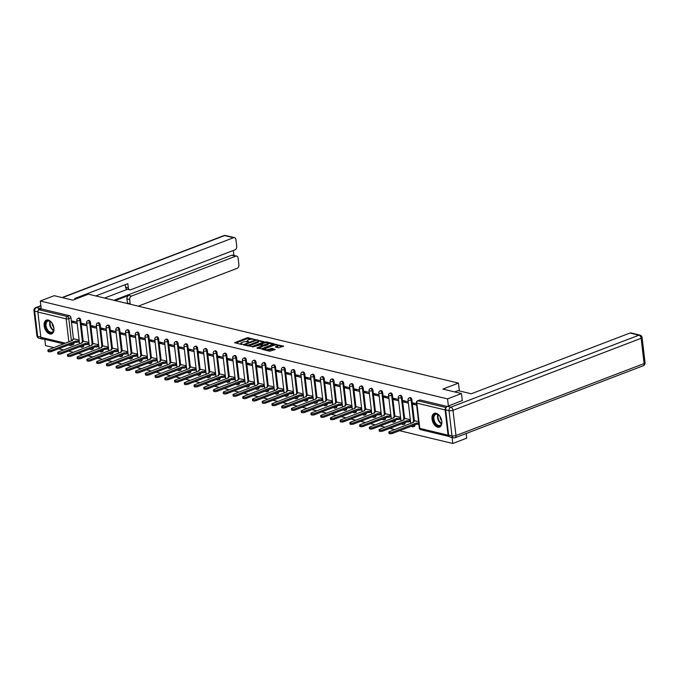 <?xml version="1.0" encoding="UTF-8"?>
<svg xmlns="http://www.w3.org/2000/svg" width="679" height="679" viewBox="0 0 679 679"><rect width="100%" height="100%" fill="white"/><g stroke="black" fill="none" stroke-linecap="round" stroke-linejoin="round"><path stroke-width="1.02" d="M255.075 339.458L247.317 337.718L234.654 342.7L241.401 344.423L242.522 344.16L241.52 343.854A2.962 0.908 -6.7 0 1 240.773 343.353A2.962 0.908 -6.7 0 1 241.749 342.539L242.785 342.148A2.962 0.908 -6.7 0 1 246.944 341.775L248.692 341.893L247.903 341.41A2.962 0.908 -6.7 0 1 247.156 340.909A2.962 0.908 -6.7 0 1 248.141 340.094L249.168 339.704A2.962 0.908 -6.7 0 1 253.326 339.33L255.075 339.458M48.217 320.047A7.359 4.473 -110.9 0 0 46.401 320.132A7.359 4.473 -110.9 0 0 44.415 327.219A7.359 4.473 -110.9 0 0 49.847 333.958A7.359 4.473 -110.9 0 0 51.663 333.873A7.359 4.473 -110.9 0 0 53.649 326.786A7.359 4.473 -110.9 0 0 48.217 320.047M436.105 413.265A7.359 4.473 -110.9 0 0 434.288 413.358A7.359 4.473 -110.9 0 0 432.311 420.445A7.359 4.473 -110.9 0 0 437.743 427.184A7.359 4.473 -110.9 0 0 439.551 427.099A7.359 4.473 -110.9 0 0 441.537 420.012A7.359 4.473 -110.9 0 0 436.105 413.265M276.412 347.3L277.057 347.045L276.956 346.154L275.292 346.927L278.619 347.826L283.695 346.129L274.927 344.355L262.264 349.337L269.733 351.23L275.216 349.515L272.194 348.361L268.816 349.269A2.478 0.755 -6.7 0 1 266.21 349.677A2.478 0.755 -6.7 0 1 264.717 349.167L263.384 349.702M276.956 346.154A2.478 0.755 -6.7 0 0 277.779 345.475A2.478 0.755 -6.7 0 0 276.277 344.957A2.478 0.755 -6.7 0 0 273.679 345.365L265.54 348.48A2.478 0.755 -6.7 0 0 264.717 349.167L264.827 350.05M40.299 301.009L54.218 295.679L72.831 300.152L88.423 294.185L458.452 383.117L442.861 389.084L461.465 393.557L447.546 398.887L40.299 301.009L41.232 308.903L39.059 309.734L67.348 316.533A1.884 1.146 69.1 0 1 68.808 318.612L71.422 340.883M264.326 341.809L255.864 339.772L243.201 344.754L251.968 346.536L264.326 341.809M266.694 341.944L274.163 343.837L261.5 348.828L256.874 348.038L262.493 345.611L260.21 344.966L252.622 347.045L265.396 342.063L266.694 341.944L266.788 342.683M466.159 433.508L466.702 438.167L452.791 443.489L399.591 430.707M44.806 339.322L45.544 345.611L53.845 347.606M58.666 348.768L63.588 349.948M68.401 351.111L73.324 352.291M78.144 353.453L83.067 354.633M87.888 355.788L92.811 356.976M97.623 358.13L102.546 359.318M107.367 360.473L112.29 361.652M117.111 362.815L122.033 363.995M126.846 365.158L131.768 366.337M136.589 367.5L141.512 368.68M146.333 369.834L151.256 371.023M156.068 372.177L160.991 373.365M165.812 374.519L170.735 375.699M175.555 376.862L180.478 378.042M185.291 379.205L190.222 380.384M195.034 381.547L199.957 382.727M204.778 383.881L209.701 385.069M214.513 386.224L219.444 387.412M224.257 388.566L229.179 389.754M234 390.909L238.923 392.089M243.736 393.251L248.667 394.431M253.479 395.594L258.402 396.774M263.223 397.928L268.146 399.116M272.966 400.271L277.889 401.459M282.702 402.613L287.624 403.801M292.445 404.956L297.368 406.135M302.189 407.298L307.112 408.478M311.924 409.641L316.847 410.82M321.668 411.975L326.591 413.163M331.411 414.317L336.334 415.506M341.147 416.66L346.069 417.848M350.89 419.002L355.813 420.182M360.634 421.345L365.557 422.525M370.369 423.688L375.292 424.867M380.113 426.022L385.035 427.21M389.856 428.364L394.779 429.552M446.027 407.756A1.884 1.383 103.5 0 0 445.118 409.929L448.081 435.18A1.884 1.383 103.5 0 0 449.04 436.478A1.884 1.383 103.5 0 0 449.201 436.504M452.087 437.522L452.791 443.489M461.465 393.557L462.306 400.678M447.546 398.887L448.386 406M41.232 308.903L69.513 315.701A1.884 1.146 69.1 0 1 70.972 317.789L73.493 339.254M73.926 342.929L71.77 343.863A1.884 1.146 69.1 0 1 71.202 345.322L73.366 344.491A1.884 1.146 -110.9 0 0 73.943 343.031M63.656 343.854L41.792 338.6A1.884 1.383 -76.5 0 1 40.842 337.302L37.871 312.051A1.884 1.383 -76.5 0 1 39.059 309.734M86.785 324.528L81.887 323.357L82.04 324.689L84.128 323.891M88.881 342.377L83.992 341.308M96.52 326.871L91.623 325.699L91.784 327.032L93.872 326.234M98.616 344.72L93.736 343.65M106.264 329.213L101.366 328.033L101.519 329.374L103.607 328.577M108.36 347.054L103.471 345.984M116.007 331.556L111.11 330.376L111.263 331.717L113.351 330.919M118.104 349.396L113.215 348.327M125.742 333.898L120.845 332.718L121.006 334.06L123.094 333.262M127.839 351.739L122.958 350.67M135.486 336.241L130.589 335.061L130.741 336.402L132.829 335.596M137.582 354.082L132.694 353.012M145.23 338.575L140.332 337.404L140.485 338.736L142.573 337.938M147.326 356.424L142.437 355.355M154.965 340.917L150.067 339.746L150.229 341.079L152.317 340.281M157.061 358.767L152.181 357.697M164.708 343.26L159.811 342.08L159.964 343.421L162.052 342.623M166.805 361.101L161.916 360.031M174.452 345.603L169.555 344.423L169.708 345.764L171.795 344.966M176.548 363.443L171.66 362.374M184.187 347.945L179.29 346.765L179.451 348.106L181.539 347.308M186.284 365.786L181.403 364.716M193.931 350.288L189.034 349.108L189.186 350.449L191.274 349.643M196.027 368.128L191.138 367.059M203.675 352.622L198.777 351.45L198.93 352.783L201.018 351.985M205.771 370.471L200.882 369.401M213.41 354.964L208.512 353.793L208.674 355.125L210.762 354.328M215.506 372.813L210.626 371.744M223.153 357.307L218.256 356.127L218.417 357.468L220.497 356.67M225.25 375.147L220.361 374.078M232.897 359.649L228 358.47L228.152 359.811L230.24 359.013M234.993 377.49L230.105 376.421M242.632 361.992L237.735 360.812L237.896 362.153L239.984 361.355M244.729 379.833L239.848 378.763M252.376 364.334L247.479 363.155L247.64 364.496L249.719 363.698M254.472 382.175L249.583 381.106M262.119 366.668L257.222 365.497L257.375 366.83L259.463 366.032M264.216 384.518L259.327 383.448M271.855 369.011L266.957 367.84L267.119 369.172L269.207 368.374M273.951 386.86L269.071 385.791M281.598 371.354L276.701 370.174L276.862 371.515L278.95 370.717M283.695 389.194L278.814 388.125M291.342 373.696L286.445 372.516L286.597 373.857L288.685 373.06M293.438 391.537L288.55 390.467M301.077 376.039L296.18 374.859L296.341 376.2L298.429 375.402M303.173 393.879L298.293 392.81M310.821 378.381L305.923 377.201L306.085 378.543L308.173 377.745M312.917 396.222L308.037 395.153M320.564 380.715L315.667 379.544L315.82 380.877L317.908 380.079M322.661 398.565L317.772 397.495M330.308 383.058L325.402 381.887L325.564 383.219L327.651 382.421M332.396 400.907L327.516 399.838M340.043 385.4L335.146 384.221L335.307 385.562L337.395 384.764M342.14 403.241L337.259 402.172M349.787 387.743L344.89 386.563L345.042 387.904L347.13 387.106M351.883 405.584L346.994 404.514M359.531 390.086L354.625 388.906L354.786 390.247L356.874 389.449M361.627 407.926L356.738 406.857M369.266 392.428L364.368 391.248L364.53 392.589L366.618 391.791M371.362 410.269L366.482 409.199M379.009 394.771L374.112 393.591L374.265 394.923L376.353 394.126M381.106 412.611L376.217 411.542M388.753 397.105L383.856 395.933L384.008 397.266L386.096 396.468M390.849 414.954L385.961 413.884M398.488 399.447L393.591 398.267L393.752 399.608L395.84 398.811M400.585 417.288L395.704 416.219M408.232 401.79L403.334 400.61L403.487 401.951L405.575 401.153M410.328 419.63L405.439 418.561M416.465 403.767L413.078 402.953L413.231 404.294L415.319 403.496M418.561 421.617L415.183 420.904M411.907 399.727L411.135 400.016A1.884 1.146 69.1 0 0 409.216 397.953L409.98 397.665A1.884 1.146 -110.9 0 1 411.907 399.727L414.428 421.192M414.861 424.867L414.105 425.266A1.884 1.146 69.1 0 1 413.528 426.726L414.3 426.437A1.884 1.146 -110.9 0 0 414.869 424.969M402.163 397.385L401.399 397.682A1.884 1.146 69.1 0 0 399.473 395.619L400.245 395.322A1.884 1.146 -110.9 0 1 402.163 397.385L404.684 418.85M405.117 422.525L404.361 422.924A1.884 1.146 69.1 0 1 403.784 424.392L404.557 424.095A1.884 1.146 -110.9 0 0 405.134 422.635M392.428 395.042L391.656 395.339A1.884 1.146 69.1 0 0 389.729 393.277L390.501 392.98A1.884 1.146 -110.9 0 1 392.428 395.042L394.949 416.507M395.382 420.182L394.618 420.59A1.884 1.146 69.1 0 1 394.049 422.049L394.813 421.752A1.884 1.146 -110.9 0 0 395.39 420.293M382.684 392.7L381.912 392.997A1.884 1.146 69.1 0 0 379.994 390.934L380.758 390.637A1.884 1.146 -110.9 0 1 382.684 392.7L385.205 414.173M385.638 417.84L384.883 418.247A1.884 1.146 69.1 0 1 384.306 419.707L385.078 419.41A1.884 1.146 -110.9 0 0 385.647 417.95M372.941 390.357L372.177 390.654A1.884 1.146 69.1 0 0 370.25 388.592L371.023 388.295A1.884 1.146 -110.9 0 1 372.941 390.357L375.462 411.83M375.894 415.506L375.139 415.904A1.884 1.146 69.1 0 1 374.562 417.364L375.334 417.067A1.884 1.146 -110.9 0 0 375.911 415.607M363.206 388.023L362.433 388.312A1.884 1.146 69.1 0 0 360.507 386.249L361.279 385.961A1.884 1.146 -110.9 0 1 363.206 388.023L365.726 409.488M366.159 413.163L365.395 413.562A1.884 1.146 69.1 0 1 364.827 415.022L365.591 414.733A1.884 1.146 -110.9 0 0 366.168 413.265M353.462 385.68L352.69 385.969A1.884 1.146 69.1 0 0 350.771 383.907L351.535 383.618A1.884 1.146 -110.9 0 1 353.462 385.68L355.983 407.145M356.416 410.82L355.66 411.219A1.884 1.146 69.1 0 1 355.083 412.679L355.855 412.391A1.884 1.146 -110.9 0 0 356.424 410.922M343.718 383.338L342.954 383.635A1.884 1.146 69.1 0 0 341.028 381.573L341.8 381.275A1.884 1.146 -110.9 0 1 343.718 383.338L346.239 404.803M346.672 408.478L345.917 408.877A1.884 1.146 69.1 0 1 345.339 410.345L346.112 410.048A1.884 1.146 -110.9 0 0 346.689 408.588M333.983 380.995L333.211 381.292A1.884 1.146 69.1 0 0 331.284 379.23L332.056 378.933A1.884 1.146 -110.9 0 1 333.983 380.995L336.504 402.46M336.928 406.135L336.173 406.534A1.884 1.146 69.1 0 1 335.604 408.003L336.368 407.706A1.884 1.146 -110.9 0 0 336.945 406.246M324.239 378.653L323.467 378.95A1.884 1.146 69.1 0 0 321.549 376.887L322.313 376.59A1.884 1.146 -110.9 0 1 324.239 378.653L326.76 400.126M327.193 403.793L326.438 404.2A1.884 1.146 69.1 0 1 325.861 405.66L326.633 405.363A1.884 1.146 -110.9 0 0 327.202 403.903M314.496 376.31L313.723 376.607A1.884 1.146 69.1 0 0 311.805 374.545L312.578 374.248A1.884 1.146 -110.9 0 1 314.496 376.31L317.017 397.784M317.449 401.459L316.694 401.858A1.884 1.146 69.1 0 1 316.117 403.318L316.889 403.02A1.884 1.146 -110.9 0 0 317.466 401.561M304.752 373.976L303.988 374.265A1.884 1.146 69.1 0 0 302.062 372.202L302.834 371.914A1.884 1.146 -110.9 0 1 304.752 373.976L307.281 395.441M307.706 399.116L306.95 399.515A1.884 1.146 69.1 0 1 306.382 400.975L307.146 400.686A1.884 1.146 -110.9 0 0 307.723 399.218M295.017 371.634L294.245 371.922A1.884 1.146 69.1 0 0 292.326 369.86L293.09 369.571A1.884 1.146 -110.9 0 1 295.017 371.634L297.538 393.099M297.971 396.774L297.215 397.173A1.884 1.146 69.1 0 1 296.638 398.632L297.41 398.344A1.884 1.146 -110.9 0 0 297.979 396.876M285.273 369.291L284.501 369.588A1.884 1.146 69.1 0 0 282.583 367.526L283.355 367.229A1.884 1.146 -110.9 0 1 285.273 369.291L287.794 390.756M288.227 394.431L287.472 394.83A1.884 1.146 69.1 0 1 286.894 396.298L287.667 396.001A1.884 1.146 -110.9 0 0 288.244 394.541M275.53 366.949L274.766 367.246A1.884 1.146 69.1 0 0 272.839 365.183L273.612 364.886A1.884 1.146 -110.9 0 1 275.53 366.949L278.059 388.413M278.483 392.089L277.728 392.487A1.884 1.146 69.1 0 1 277.159 393.956L277.923 393.659A1.884 1.146 -110.9 0 0 278.5 392.199M265.795 364.606L265.022 364.903A1.884 1.146 69.1 0 0 263.104 362.841L263.868 362.544A1.884 1.146 -110.9 0 1 265.795 364.606L268.315 386.079M268.748 389.746L267.993 390.153A1.884 1.146 69.1 0 1 267.416 391.613L268.188 391.316A1.884 1.146 -110.9 0 0 268.757 389.856M256.051 362.263L255.279 362.561A1.884 1.146 69.1 0 0 253.36 360.498L254.124 360.201A1.884 1.146 -110.9 0 1 256.051 362.263L258.572 383.737M259.005 387.412L258.249 387.811A1.884 1.146 69.1 0 1 257.672 389.271L258.444 388.974A1.884 1.146 -110.9 0 0 259.022 387.514M246.307 359.929L245.543 360.218A1.884 1.146 69.1 0 0 243.617 358.156L244.389 357.867A1.884 1.146 -110.9 0 1 246.307 359.929L248.837 381.394M249.261 385.069L248.506 385.468A1.884 1.146 69.1 0 1 247.937 386.928L248.701 386.64A1.884 1.146 -110.9 0 0 249.278 385.171M236.572 357.587L235.8 357.875A1.884 1.146 69.1 0 0 233.873 355.813L234.645 355.524A1.884 1.146 -110.9 0 1 236.572 357.587L239.093 379.052M239.526 382.727L238.77 383.126A1.884 1.146 69.1 0 1 238.193 384.586L238.957 384.297A1.884 1.146 -110.9 0 0 239.534 382.829M226.828 355.244L226.056 355.541A1.884 1.146 69.1 0 0 224.138 353.479L224.902 353.182A1.884 1.146 -110.9 0 1 226.828 355.244L229.349 376.709M229.782 380.384L229.027 380.783A1.884 1.146 69.1 0 1 228.45 382.252L229.222 381.954A1.884 1.146 -110.9 0 0 229.791 380.495M217.085 352.902L216.321 353.199A1.884 1.146 69.1 0 0 214.394 351.136L215.167 350.839A1.884 1.146 -110.9 0 1 217.085 352.902L219.614 374.367M220.038 378.042L219.283 378.441A1.884 1.146 69.1 0 1 218.706 379.909L219.478 379.612A1.884 1.146 -110.9 0 0 220.055 378.152M207.35 350.559L206.577 350.856A1.884 1.146 69.1 0 0 204.651 348.794L205.423 348.497A1.884 1.146 -110.9 0 1 207.35 350.559L209.87 372.033M210.303 375.699L209.539 376.107A1.884 1.146 69.1 0 1 208.971 377.566L209.735 377.269A1.884 1.146 -110.9 0 0 210.312 375.81M197.606 348.217L196.834 348.514A1.884 1.146 69.1 0 0 194.915 346.451L195.679 346.154A1.884 1.146 -110.9 0 1 197.606 348.217L200.127 369.69M200.56 373.357L199.804 373.764A1.884 1.146 69.1 0 1 199.227 375.224L199.999 374.927A1.884 1.146 -110.9 0 0 200.568 373.467M187.862 345.883L187.098 346.171A1.884 1.146 69.1 0 0 185.172 344.109L185.944 343.82A1.884 1.146 -110.9 0 1 187.862 345.883L190.383 367.347M190.816 371.023L190.061 371.421A1.884 1.146 69.1 0 1 189.483 372.881L190.256 372.593A1.884 1.146 -110.9 0 0 190.833 371.124M178.127 343.54L177.355 343.829A1.884 1.146 69.1 0 0 175.428 341.766L176.201 341.478A1.884 1.146 -110.9 0 1 178.127 343.54L180.648 365.005M181.081 368.68L180.317 369.079A1.884 1.146 69.1 0 1 179.748 370.539L180.512 370.25A1.884 1.146 -110.9 0 0 181.089 368.782M168.384 341.197L167.611 341.495A1.884 1.146 69.1 0 0 165.693 339.432L166.457 339.135A1.884 1.146 -110.9 0 1 168.384 341.197L170.904 362.662M171.337 366.337L170.582 366.736A1.884 1.146 69.1 0 1 170.005 368.205L170.777 367.908A1.884 1.146 -110.9 0 0 171.346 366.448M158.64 338.855L157.876 339.152A1.884 1.146 69.1 0 0 155.949 337.09L156.722 336.792A1.884 1.146 -110.9 0 1 158.64 338.855L161.161 360.32M161.594 363.995L160.838 364.394A1.884 1.146 69.1 0 1 160.261 365.862L161.033 365.565A1.884 1.146 -110.9 0 0 161.61 364.105M148.905 336.512L148.132 336.809A1.884 1.146 69.1 0 0 146.206 334.747L146.978 334.45A1.884 1.146 -110.9 0 1 148.905 336.512L151.425 357.986M151.858 361.652L151.094 362.06A1.884 1.146 69.1 0 1 150.526 363.52L151.29 363.223A1.884 1.146 -110.9 0 0 151.867 361.763M139.161 334.17L138.389 334.467A1.884 1.146 69.1 0 0 136.471 332.404L137.234 332.107A1.884 1.146 -110.9 0 1 139.161 334.17L141.682 355.643M142.115 359.31L141.359 359.717A1.884 1.146 69.1 0 1 140.782 361.177L141.555 360.88A1.884 1.146 -110.9 0 0 142.123 359.42M129.417 331.836L128.654 332.124A1.884 1.146 69.1 0 0 126.727 330.062L127.499 329.773A1.884 1.146 -110.9 0 1 129.417 331.836L131.938 353.301M132.371 356.976L131.616 357.375A1.884 1.146 69.1 0 1 131.039 358.835L131.811 358.546A1.884 1.146 -110.9 0 0 132.388 357.078M119.682 329.493L118.91 329.782A1.884 1.146 69.1 0 0 116.983 327.719L117.756 327.431A1.884 1.146 -110.9 0 1 119.682 329.493L122.203 350.958M122.636 354.633L121.872 355.032A1.884 1.146 69.1 0 1 121.303 356.492L122.067 356.203A1.884 1.146 -110.9 0 0 122.644 354.735M109.939 327.151L109.166 327.448A1.884 1.146 69.1 0 0 107.248 325.385L108.012 325.088A1.884 1.146 -110.9 0 1 109.939 327.151L112.459 348.616M112.892 352.291L112.137 352.69A1.884 1.146 69.1 0 1 111.56 354.158L112.332 353.861A1.884 1.146 -110.9 0 0 112.901 352.401M100.195 324.808L99.431 325.105A1.884 1.146 69.1 0 0 97.504 323.043L98.277 322.746A1.884 1.146 -110.9 0 1 100.195 324.808L102.716 346.273M103.149 349.948L102.393 350.347A1.884 1.146 69.1 0 1 101.816 351.815L102.588 351.518A1.884 1.146 -110.9 0 0 103.166 350.058M90.46 322.466L89.687 322.763A1.884 1.146 69.1 0 0 87.761 320.7L88.533 320.403A1.884 1.146 -110.9 0 1 90.46 322.466L92.981 343.939M93.413 347.606L92.65 348.013A1.884 1.146 69.1 0 1 92.081 349.473L92.845 349.176A1.884 1.146 -110.9 0 0 93.422 347.716M80.716 320.123L79.944 320.42A1.884 1.146 69.1 0 0 78.026 318.358L78.789 318.061A1.884 1.146 -110.9 0 1 80.716 320.123L83.237 341.596M83.67 345.263L82.914 345.67A1.884 1.146 69.1 0 1 82.337 347.13L83.11 346.833A1.884 1.146 -110.9 0 0 83.678 345.373M458.452 383.117L459.377 390.926M77.041 322.194L72.144 321.014L72.297 322.355L74.384 321.549M79.137 340.035L74.249 338.965M72.297 322.355L77.194 323.527M447.198 406.475L420.191 399.982A1.884 1.146 -110.9 0 0 419.724 400.007L417.56 400.831A1.884 1.146 69.1 0 1 418.018 400.814L446.128 407.57M82.04 324.689L86.937 325.869M91.784 327.032L96.681 328.212M101.519 329.374L106.416 330.554M111.263 331.717L116.16 332.897M121.006 334.06L125.904 335.231M130.741 336.402L135.639 337.573M140.485 338.736L145.382 339.916M150.229 341.079L155.126 342.258M159.964 343.421L164.87 344.601M169.708 345.764L174.605 346.944M179.451 348.106L184.349 349.278M189.186 350.449L194.092 351.62M198.93 352.783L203.827 353.963M208.674 355.125L213.571 356.305M218.417 357.468L223.315 358.648M228.152 359.811L233.05 360.99M237.896 362.153L242.793 363.324M247.64 364.496L252.537 365.667M257.375 366.83L262.272 368.01M267.119 369.172L272.016 370.352M276.862 371.515L281.76 372.695M286.597 373.857L291.495 375.037M296.341 376.2L301.238 377.371M306.085 378.543L310.982 379.714M315.82 380.877L320.717 382.056M325.564 383.219L330.461 384.399M335.307 385.562L340.204 386.741M345.042 387.904L349.94 389.084M354.786 390.247L359.683 391.427M364.53 392.589L369.427 393.761M374.265 394.923L379.162 396.103M384.008 397.266L388.906 398.446M393.752 399.608L398.649 400.788M403.487 401.951L408.385 403.131M413.231 404.294L416.626 405.108M247.156 340.909L247.258 341.809A2.962 0.908 -6.7 0 0 247.266 341.851M240.773 343.353L240.875 344.245A2.962 0.908 -6.7 0 0 240.884 344.295M251.731 339.22L247.419 338.609L235.766 343.065M244.941 344.881L244.321 345.127M263.622 342.072L258.504 340.841M256.883 340.187L245.119 344.414L245.959 344.915A2.962 0.908 -6.7 0 0 250.118 344.55L257.536 341.715A2.962 0.908 -6.7 0 0 258.512 340.892A2.962 0.908 -6.7 0 0 257.765 340.4L256.883 340.187M247.665 345.925A2.962 0.908 -6.7 0 0 250.22 345.441L250.118 344.55M258.512 340.892L258.623 341.783A2.962 0.908 -6.7 0 1 257.638 342.606L250.22 345.441M261.025 345.161L261.245 344.185L264.114 343.09A2.478 0.755 -6.7 0 1 266.72 342.683A2.478 0.755 -6.7 0 1 268.213 343.192L268.315 344.083A2.478 0.755 -6.7 0 1 267.492 344.771L267.39 343.88A2.478 0.755 -6.7 0 0 268.213 343.192L273.153 344.363M257.986 348.412L262.298 346.757L262.493 345.611M260.235 344.974L260.965 344.694M260.94 344.44L263.223 345.093L267.39 343.88M267.492 344.771L264.632 345.866L262.518 345.789M277.057 347.045A2.478 0.755 -6.7 0 0 277.881 346.366L277.779 345.475L282.685 346.655M266.932 350.559A2.478 0.755 -6.7 0 0 268.926 350.16L268.816 349.269M274.511 349.778L272.304 349.252L268.926 350.16M79.333 341.698L78.501 342.012A1.884 0.577 173.3 0 1 75.861 342.25L75.717 341.087A1.884 0.577 -6.7 0 0 78.365 340.85L79.197 340.535M74.418 338.897L72.814 339.517A1.884 0.577 -6.7 0 0 72.186 340.035A1.884 0.577 -6.7 0 0 72.661 340.349L48.625 349.609A2.173 0.662 -6.7 0 0 47.903 350.203A2.173 0.662 -6.7 0 0 49.211 350.653A2.173 0.662 -6.7 0 0 51.494 350.296L75.624 341.062M75.759 342.224L51.629 351.459A2.173 0.662 173.3 0 1 49.355 351.815A2.173 0.662 173.3 0 1 48.039 351.366L47.903 350.203M89.076 344.032L88.245 344.355A1.884 0.577 173.3 0 1 85.596 344.584L85.461 343.43A1.884 0.577 -6.7 0 0 88.109 343.192L88.932 342.878M84.162 341.24L82.549 341.86A1.884 0.577 -6.7 0 0 81.93 342.377A1.884 0.577 -6.7 0 0 82.405 342.691L58.369 351.951A2.173 0.662 -6.7 0 0 57.647 352.545A2.173 0.662 -6.7 0 0 58.954 352.995A2.173 0.662 -6.7 0 0 61.237 352.639L85.367 343.404M85.503 344.567L61.373 353.801A2.173 0.662 173.3 0 1 59.09 354.158A2.173 0.662 173.3 0 1 57.783 353.708L57.647 352.545M98.811 346.375L97.988 346.689A1.884 0.577 173.3 0 1 95.34 346.927L95.204 345.772A1.884 0.577 -6.7 0 0 97.852 345.535L98.676 345.221M93.897 343.582L92.293 344.194A1.884 0.577 -6.7 0 0 91.665 344.72A1.884 0.577 -6.7 0 0 92.14 345.034L68.104 354.294A2.173 0.662 -6.7 0 0 67.391 354.888A2.173 0.662 -6.7 0 0 68.698 355.338A2.173 0.662 -6.7 0 0 70.981 354.981L95.111 345.747M95.247 346.91L71.117 356.136A2.173 0.662 173.3 0 1 68.834 356.5A2.173 0.662 173.3 0 1 67.527 356.051L67.391 354.888M76.243 298.845L74.749 298.488L233.525 237.726L224.596 235.579L62.409 297.648M115.158 300.61L128.73 295.416L131.48 296.078L235.698 256.195L231.7 255.236A2.826 2.071 -76.5 0 1 232.676 255.16L236.665 256.119A2.826 2.071 103.5 0 0 235.698 256.195M131.48 296.078A2.826 2.071 103.5 0 0 129.697 299.558L126.948 298.896A2.826 2.071 -76.5 0 1 128.73 295.416M129.434 304.039L130.19 303.751L129.697 299.558M138.261 306.161L237.115 268.332A2.826 2.071 103.5 0 0 238.906 264.852L238.108 258.071A2.826 2.071 103.5 0 0 236.665 256.119M129.757 289.823L127.007 289.161A2.826 2.071 -76.5 0 1 125.573 287.209L128.323 287.871A2.826 2.071 103.5 0 0 129.757 289.823A2.826 2.071 103.5 0 0 130.733 289.746L234.951 249.864A2.826 2.071 103.5 0 0 236.733 246.384L235.936 239.602A2.826 2.071 103.5 0 0 234.501 237.65A2.826 2.071 103.5 0 0 233.525 237.726M233.916 255.457L233.33 250.483M128.323 287.871L127.83 283.678L95.764 295.951M41.563 338.507A2.826 2.071 103.5 0 0 42.438 339.067A2.826 2.071 103.5 0 0 43.414 338.991L43.422 338.991M40.876 305.889L36.445 307.587L39.815 308.393L41.113 307.901M39.815 308.393A2.826 2.071 103.5 0 0 38.083 310.736M113.911 300.313L231.7 255.236M127.491 289.271L104.541 298.056M125.573 287.209L125.275 284.654M126.684 303.377L127.44 303.089L126.948 298.896M127.44 303.089L130.19 303.751M454.667 391.927L458.079 390.62L471.26 393.786L630.027 333.024A2.826 2.071 -76.5 0 1 631.003 332.948L639.932 335.095A2.826 2.071 103.5 0 0 638.956 335.171L630.027 333.024M445.653 409.844L448.624 435.086L451.993 435.901L449.023 410.651L445.653 409.844A2.826 2.071 -76.5 0 1 447.436 406.365L462.289 400.559M453.428 437.845A2.826 2.826 0 0 0 455.1 437.743A2.826 1.723 -110.9 0 0 455.965 435.545L644.116 363.545L641.146 338.295L452.995 410.303L455.965 435.545A2.826 0.866 -6.7 0 1 451.993 435.901A2.826 2.071 103.5 0 0 453.428 437.845L450.058 437.038A2.826 2.071 -76.5 0 1 448.624 435.086M45.374 325.776A6.366 3.87 69.1 0 1 50.9 321.905A6.366 3.87 69.1 0 1 53.811 327.804A6.366 3.87 69.1 0 1 53.828 329.553A6.366 3.87 69.1 0 1 49.66 332.591A6.366 3.87 69.1 0 1 45.374 325.776M51.027 322.024A5.899 3.59 -110.9 0 0 47.836 321.15A5.899 3.59 -110.9 0 0 46.036 325.716A5.899 3.59 -110.9 0 0 52.054 332.158A5.899 3.59 -110.9 0 0 53.845 329.374M52.232 323.484A4.201 2.555 -110.9 0 0 52.266 324.036A4.201 2.555 -110.9 0 0 53.768 327.49M46.902 319.987A7.308 4.447 -110.9 0 0 44.755 325.623A7.308 4.447 -110.9 0 0 52.122 333.644M433.27 419.002A6.366 3.87 69.1 0 1 438.787 415.132A6.366 3.87 69.1 0 1 441.698 421.022A6.366 3.87 69.1 0 1 441.715 422.771A6.366 3.87 69.1 0 1 437.548 425.818A6.366 3.87 69.1 0 1 433.27 419.002M438.923 415.251A5.899 3.59 -110.9 0 0 435.723 414.377A5.899 3.59 -110.9 0 0 433.932 418.943A5.899 3.59 -110.9 0 0 439.941 425.385A5.899 3.59 -110.9 0 0 441.732 422.601M440.119 416.702A4.201 2.555 -110.9 0 0 440.162 417.254A4.201 2.555 -110.9 0 0 441.656 420.717M434.789 413.214A7.308 4.447 -110.9 0 0 432.642 418.85A7.308 4.447 -110.9 0 0 440.017 426.87M108.555 348.717L107.723 349.031A1.884 0.577 173.3 0 1 105.084 349.269L104.939 348.106A1.884 0.577 -6.7 0 0 107.588 347.877L108.419 347.555M103.641 345.925L102.037 346.536A1.884 0.577 -6.7 0 0 101.409 347.062A1.884 0.577 -6.7 0 0 101.884 347.376L77.847 356.628A2.173 0.662 -6.7 0 0 77.126 357.23A2.173 0.662 -6.7 0 0 78.441 357.68A2.173 0.662 -6.7 0 0 80.716 357.324L104.846 348.089M104.99 349.244L80.852 358.478A2.173 0.662 173.3 0 1 78.577 358.843A2.173 0.662 173.3 0 1 77.262 358.385L77.126 357.23M118.299 351.06L117.467 351.374A1.884 0.577 173.3 0 1 114.819 351.612L114.683 350.449A1.884 0.577 -6.7 0 0 117.331 350.211L118.163 349.897M113.385 348.268L111.772 348.879A1.884 0.577 -6.7 0 0 111.152 349.396A1.884 0.577 -6.7 0 0 111.628 349.719L87.591 358.97A2.173 0.662 -6.7 0 0 86.87 359.573A2.173 0.662 -6.7 0 0 88.177 360.023A2.173 0.662 -6.7 0 0 90.46 359.666L114.59 350.432M114.726 351.586L90.596 360.821A2.173 0.662 173.3 0 1 88.312 361.177A2.173 0.662 173.3 0 1 87.005 360.727L86.87 359.573M128.034 353.403L127.211 353.717A1.884 0.577 173.3 0 1 124.563 353.954L124.427 352.791A1.884 0.577 -6.7 0 0 127.075 352.554L127.898 352.24M123.12 350.602L121.516 351.221A1.884 0.577 -6.7 0 0 120.887 351.739A1.884 0.577 -6.7 0 0 121.363 352.053L97.326 361.313A2.173 0.662 -6.7 0 0 96.613 361.915A2.173 0.662 -6.7 0 0 97.92 362.365A2.173 0.662 -6.7 0 0 100.203 362L124.333 352.766M124.469 353.929L100.339 363.163A2.173 0.662 173.3 0 1 98.056 363.52A2.173 0.662 173.3 0 1 96.749 363.07L96.613 361.915M137.778 355.745L136.954 356.059A1.884 0.577 173.3 0 1 134.306 356.297L134.17 355.134A1.884 0.577 -6.7 0 0 136.81 354.896L137.642 354.582M132.863 352.944L131.259 353.564A1.884 0.577 -6.7 0 0 130.631 354.082A1.884 0.577 -6.7 0 0 131.106 354.396L107.07 363.655A2.173 0.662 -6.7 0 0 106.348 364.25A2.173 0.662 -6.7 0 0 107.664 364.699A2.173 0.662 -6.7 0 0 109.939 364.343L134.069 355.109M134.213 356.271L110.074 365.506A2.173 0.662 173.3 0 1 107.8 365.862A2.173 0.662 173.3 0 1 106.484 365.412L106.348 364.25M147.521 358.079L146.689 358.402A1.884 0.577 173.3 0 1 144.041 358.631L143.906 357.477A1.884 0.577 -6.7 0 0 146.554 357.239L147.385 356.925M142.607 355.287L140.994 355.906A1.884 0.577 -6.7 0 0 140.375 356.424A1.884 0.577 -6.7 0 0 140.85 356.738L116.813 365.998A2.173 0.662 -6.7 0 0 116.092 366.592A2.173 0.662 -6.7 0 0 117.399 367.042A2.173 0.662 -6.7 0 0 119.682 366.685L143.812 357.451M143.948 358.614L119.818 367.848A2.173 0.662 173.3 0 1 117.535 368.205A2.173 0.662 173.3 0 1 116.228 367.755L116.092 366.592M157.256 360.422L156.433 360.736A1.884 0.577 173.3 0 1 153.785 360.973L153.649 359.819A1.884 0.577 -6.7 0 0 156.297 359.581L157.121 359.267M152.351 357.629L150.738 358.24A1.884 0.577 -6.7 0 0 150.11 358.767A1.884 0.577 -6.7 0 0 150.585 359.081L126.549 368.341A2.173 0.662 -6.7 0 0 125.836 368.935A2.173 0.662 -6.7 0 0 127.143 369.384A2.173 0.662 -6.7 0 0 129.426 369.028L153.556 359.794M153.692 360.956L129.562 370.191A2.173 0.662 173.3 0 1 127.279 370.547A2.173 0.662 173.3 0 1 125.971 370.097L125.836 368.935M167 362.764L166.177 363.078A1.884 0.577 173.3 0 1 163.529 363.316L163.393 362.153A1.884 0.577 -6.7 0 0 166.041 361.924L166.864 361.601M162.086 359.972L160.482 360.583A1.884 0.577 -6.7 0 0 159.854 361.109A1.884 0.577 -6.7 0 0 160.329 361.423L136.292 370.675A2.173 0.662 -6.7 0 0 135.571 371.277A2.173 0.662 -6.7 0 0 136.886 371.727A2.173 0.662 -6.7 0 0 139.161 371.371L163.299 362.136M163.435 363.29L139.305 372.525A2.173 0.662 173.3 0 1 137.022 372.89A2.173 0.662 173.3 0 1 135.707 372.44L135.571 371.277M176.744 365.107L175.912 365.421A1.884 0.577 173.3 0 1 173.264 365.658L173.128 364.496A1.884 0.577 -6.7 0 0 175.776 364.267L176.608 363.944M171.829 362.314L170.217 362.925A1.884 0.577 -6.7 0 0 169.597 363.443A1.884 0.577 -6.7 0 0 170.073 363.766L146.036 373.017A2.173 0.662 -6.7 0 0 145.314 373.62A2.173 0.662 -6.7 0 0 146.622 374.07A2.173 0.662 -6.7 0 0 148.905 373.713L173.035 364.479M173.17 365.633L149.041 374.867A2.173 0.662 173.3 0 1 146.757 375.224A2.173 0.662 173.3 0 1 145.45 374.774L145.314 373.62M186.479 367.449L185.656 367.763A1.884 0.577 173.3 0 1 183.007 368.001L182.872 366.838A1.884 0.577 -6.7 0 0 185.52 366.601L186.343 366.287M181.573 364.648L179.96 365.268A1.884 0.577 -6.7 0 0 179.332 365.786A1.884 0.577 -6.7 0 0 179.808 366.1L155.771 375.36A2.173 0.662 -6.7 0 0 155.058 375.962A2.173 0.662 -6.7 0 0 156.365 376.412A2.173 0.662 -6.7 0 0 158.648 376.047L182.778 366.813M182.914 367.976L158.784 377.21A2.173 0.662 173.3 0 1 156.501 377.566A2.173 0.662 173.3 0 1 155.194 377.117L155.058 375.962M196.223 369.792L195.399 370.106A1.884 0.577 173.3 0 1 192.751 370.344L192.615 369.181A1.884 0.577 -6.7 0 0 195.263 368.943L196.087 368.629M191.308 366.991L189.704 367.611A1.884 0.577 -6.7 0 0 189.076 368.128A1.884 0.577 -6.7 0 0 189.551 368.442L165.515 377.702A2.173 0.662 -6.7 0 0 164.793 378.296A2.173 0.662 -6.7 0 0 166.109 378.746A2.173 0.662 -6.7 0 0 168.384 378.39L192.522 369.155M192.658 370.318L168.528 379.553A2.173 0.662 173.3 0 1 166.245 379.909A2.173 0.662 173.3 0 1 164.929 379.459L164.793 378.296M205.966 372.126L205.134 372.448A1.884 0.577 173.3 0 1 202.486 372.678L202.35 371.523A1.884 0.577 -6.7 0 0 204.999 371.286L205.83 370.972M201.052 369.334L199.439 369.953A1.884 0.577 -6.7 0 0 198.82 370.471A1.884 0.577 -6.7 0 0 199.295 370.785L175.258 380.045A2.173 0.662 -6.7 0 0 174.537 380.639A2.173 0.662 -6.7 0 0 175.844 381.089A2.173 0.662 -6.7 0 0 178.127 380.732L202.257 371.498M202.393 372.661L178.263 381.895A2.173 0.662 173.3 0 1 175.98 382.252A2.173 0.662 173.3 0 1 174.673 381.802L174.537 380.639M215.701 374.469L214.878 374.791A1.884 0.577 173.3 0 1 212.23 375.02L212.094 373.866A1.884 0.577 -6.7 0 0 214.742 373.628L215.566 373.314M210.796 371.676L209.183 372.287A1.884 0.577 -6.7 0 0 208.555 372.813A1.884 0.577 -6.7 0 0 209.03 373.127L184.994 382.387A2.173 0.662 -6.7 0 0 184.281 382.981A2.173 0.662 -6.7 0 0 185.588 383.431A2.173 0.662 -6.7 0 0 187.871 383.075L212.001 373.84M212.137 375.003L188.007 384.238A2.173 0.662 173.3 0 1 185.723 384.594A2.173 0.662 173.3 0 1 184.416 384.144L184.281 382.981M225.445 376.811L224.622 377.125A1.884 0.577 173.3 0 1 221.974 377.363L221.838 376.2A1.884 0.577 -6.7 0 0 224.486 375.971L225.309 375.648M220.531 374.019L218.927 374.63A1.884 0.577 -6.7 0 0 218.298 375.156A1.884 0.577 -6.7 0 0 218.774 375.47L194.737 384.721A2.173 0.662 -6.7 0 0 194.016 385.324A2.173 0.662 -6.7 0 0 195.331 385.774A2.173 0.662 -6.7 0 0 197.614 385.417L221.744 376.183M221.88 377.337L197.75 386.572A2.173 0.662 173.3 0 1 195.467 386.937A2.173 0.662 173.3 0 1 194.152 386.487L194.016 385.324M235.189 379.154L234.357 379.468A1.884 0.577 173.3 0 1 231.709 379.705L231.573 378.543A1.884 0.577 -6.7 0 0 234.221 378.313L235.053 377.991M230.274 376.361L228.662 376.972A1.884 0.577 -6.7 0 0 228.042 377.49A1.884 0.577 -6.7 0 0 228.517 377.813L204.481 387.064A2.173 0.662 -6.7 0 0 203.759 387.667A2.173 0.662 -6.7 0 0 205.066 388.116A2.173 0.662 -6.7 0 0 207.35 387.76L231.48 378.526M231.615 379.68L207.485 388.914A2.173 0.662 173.3 0 1 205.202 389.271A2.173 0.662 173.3 0 1 203.895 388.821L203.759 387.667M244.924 381.496L244.101 381.81A1.884 0.577 173.3 0 1 241.452 382.048L241.317 380.885A1.884 0.577 -6.7 0 0 243.965 380.647L244.788 380.333M240.018 378.695L238.405 379.315A1.884 0.577 -6.7 0 0 237.786 379.833A1.884 0.577 -6.7 0 0 238.253 380.147L214.216 389.406A2.173 0.662 -6.7 0 0 213.503 390.009A2.173 0.662 -6.7 0 0 214.81 390.459A2.173 0.662 -6.7 0 0 217.093 390.094L241.223 380.86M241.359 382.022L217.229 391.257A2.173 0.662 173.3 0 1 214.946 391.613A2.173 0.662 173.3 0 1 213.639 391.163L213.503 390.009M254.667 383.839L253.844 384.153A1.884 0.577 173.3 0 1 251.196 384.39L251.06 383.228A1.884 0.577 -6.7 0 0 253.708 382.99L254.532 382.676M249.753 381.038L248.149 381.657A1.884 0.577 -6.7 0 0 247.521 382.175A1.884 0.577 -6.7 0 0 247.996 382.489L223.96 391.749A2.173 0.662 -6.7 0 0 223.238 392.343A2.173 0.662 -6.7 0 0 224.554 392.793A2.173 0.662 -6.7 0 0 226.837 392.437L250.967 383.202M251.103 384.365L226.973 393.599A2.173 0.662 173.3 0 1 224.69 393.956A2.173 0.662 173.3 0 1 223.374 393.506L223.238 392.343M264.411 386.173L263.579 386.495A1.884 0.577 173.3 0 1 260.931 386.724L260.795 385.57A1.884 0.577 -6.7 0 0 263.444 385.332L264.275 385.018M259.497 383.38L257.893 384A1.884 0.577 -6.7 0 0 257.265 384.518A1.884 0.577 -6.7 0 0 257.74 384.832L233.703 394.092A2.173 0.662 -6.7 0 0 232.982 394.686A2.173 0.662 -6.7 0 0 234.289 395.136A2.173 0.662 -6.7 0 0 236.572 394.779L260.702 385.545M260.838 386.707L236.708 395.942A2.173 0.662 173.3 0 1 234.425 396.298A2.173 0.662 173.3 0 1 233.118 395.849L232.982 394.686M274.146 388.515L273.323 388.838A1.884 0.577 173.3 0 1 270.675 389.067L270.539 387.913A1.884 0.577 -6.7 0 0 273.187 387.675L274.01 387.361M269.24 385.723L267.628 386.343A1.884 0.577 -6.7 0 0 267.008 386.86A1.884 0.577 -6.7 0 0 267.484 387.174L243.438 396.434A2.173 0.662 -6.7 0 0 242.726 397.028A2.173 0.662 -6.7 0 0 244.033 397.478A2.173 0.662 -6.7 0 0 246.316 397.122L270.446 387.887M270.582 389.05L246.452 398.284A2.173 0.662 173.3 0 1 244.168 398.641A2.173 0.662 173.3 0 1 242.861 398.191L242.726 397.028M283.89 390.858L283.067 391.172A1.884 0.577 173.3 0 1 280.419 391.41L280.283 390.247A1.884 0.577 -6.7 0 0 282.931 390.018L283.754 389.695M278.976 388.065L277.372 388.677A1.884 0.577 -6.7 0 0 276.743 389.203A1.884 0.577 -6.7 0 0 277.219 389.517L253.182 398.768A2.173 0.662 -6.7 0 0 252.461 399.371A2.173 0.662 -6.7 0 0 253.776 399.821A2.173 0.662 -6.7 0 0 256.059 399.464L280.189 390.23M280.325 391.384L256.195 400.618A2.173 0.662 173.3 0 1 253.912 400.983A2.173 0.662 173.3 0 1 252.605 400.534L252.461 399.371M293.634 393.2L292.802 393.514A1.884 0.577 173.3 0 1 290.154 393.752L290.018 392.589A1.884 0.577 -6.7 0 0 292.666 392.36L293.498 392.038M288.719 390.408L287.115 391.019A1.884 0.577 -6.7 0 0 286.487 391.537A1.884 0.577 -6.7 0 0 286.962 391.859L262.926 401.111A2.173 0.662 -6.7 0 0 262.204 401.713A2.173 0.662 -6.7 0 0 263.511 402.163A2.173 0.662 -6.7 0 0 265.795 401.807L289.925 392.572M290.06 393.727L265.93 402.961A2.173 0.662 173.3 0 1 263.647 403.318A2.173 0.662 173.3 0 1 262.34 402.868L262.204 401.713M303.369 395.543L302.545 395.857A1.884 0.577 173.3 0 1 299.897 396.095L299.762 394.932A1.884 0.577 -6.7 0 0 302.41 394.694L303.233 394.38M298.463 392.751L296.85 393.362A1.884 0.577 -6.7 0 0 296.231 393.879A1.884 0.577 -6.7 0 0 296.706 394.193L272.669 403.453A2.173 0.662 -6.7 0 0 271.948 404.056A2.173 0.662 -6.7 0 0 273.255 404.506A2.173 0.662 -6.7 0 0 275.538 404.141L299.668 394.906M299.804 396.069L275.674 405.304A2.173 0.662 173.3 0 1 273.391 405.66A2.173 0.662 173.3 0 1 272.084 405.21L271.948 404.056M313.112 397.886L312.289 398.2A1.884 0.577 173.3 0 1 309.641 398.437L309.505 397.274A1.884 0.577 -6.7 0 0 312.153 397.037L312.977 396.723M308.198 395.085L306.594 395.704A1.884 0.577 -6.7 0 0 305.966 396.222A1.884 0.577 -6.7 0 0 306.441 396.536L282.405 405.796A2.173 0.662 -6.7 0 0 281.683 406.39A2.173 0.662 -6.7 0 0 282.999 406.848A2.173 0.662 -6.7 0 0 285.282 406.483L309.412 397.249M309.548 398.412L285.418 407.646A2.173 0.662 173.3 0 1 283.135 408.003A2.173 0.662 173.3 0 1 281.827 407.553L281.683 406.39M322.856 400.22L322.024 400.542A1.884 0.577 173.3 0 1 319.376 400.771L319.24 399.617A1.884 0.577 -6.7 0 0 321.888 399.379L322.72 399.065M317.942 397.427L316.338 398.047A1.884 0.577 -6.7 0 0 315.71 398.565A1.884 0.577 -6.7 0 0 316.185 398.879L292.148 408.138A2.173 0.662 -6.7 0 0 291.427 408.733A2.173 0.662 -6.7 0 0 292.734 409.182A2.173 0.662 -6.7 0 0 295.017 408.826L319.147 399.591M319.283 400.754L295.153 409.989A2.173 0.662 173.3 0 1 292.87 410.345A2.173 0.662 173.3 0 1 291.563 409.895L291.427 408.733M332.591 402.562L331.768 402.885A1.884 0.577 173.3 0 1 329.12 403.114L328.984 401.96A1.884 0.577 -6.7 0 0 331.632 401.722L332.455 401.408M327.685 399.77L326.073 400.389A1.884 0.577 -6.7 0 0 325.453 400.907A1.884 0.577 -6.7 0 0 325.928 401.221L301.892 410.481A2.173 0.662 -6.7 0 0 301.17 411.075A2.173 0.662 -6.7 0 0 302.478 411.525A2.173 0.662 -6.7 0 0 304.761 411.168L328.891 401.934M329.026 403.097L304.896 412.331A2.173 0.662 173.3 0 1 302.613 412.688A2.173 0.662 173.3 0 1 301.306 412.238L301.17 411.075M342.335 404.905L341.512 405.219A1.884 0.577 173.3 0 1 338.863 405.456L338.728 404.294A1.884 0.577 -6.7 0 0 341.376 404.064L342.199 403.742M337.421 402.112L335.816 402.723A1.884 0.577 -6.7 0 0 335.188 403.25A1.884 0.577 -6.7 0 0 335.664 403.564L311.627 412.815A2.173 0.662 -6.7 0 0 310.914 413.418A2.173 0.662 -6.7 0 0 312.221 413.867A2.173 0.662 -6.7 0 0 314.504 413.511L338.634 404.277M338.77 405.431L314.64 414.665A2.173 0.662 173.3 0 1 312.357 415.03A2.173 0.662 173.3 0 1 311.05 414.58L310.914 413.418M352.078 407.247L351.247 407.561A1.884 0.577 173.3 0 1 348.599 407.799L348.463 406.636A1.884 0.577 -6.7 0 0 351.111 406.407L351.943 406.084M347.164 404.455L345.56 405.066A1.884 0.577 -6.7 0 0 344.932 405.584A1.884 0.577 -6.7 0 0 345.407 405.906L321.371 415.158A2.173 0.662 -6.7 0 0 320.649 415.76A2.173 0.662 -6.7 0 0 321.956 416.21A2.173 0.662 -6.7 0 0 324.239 415.854L348.369 406.619M348.505 407.773L324.375 417.008A2.173 0.662 173.3 0 1 322.101 417.373A2.173 0.662 173.3 0 1 320.785 416.914L320.649 415.76M361.822 409.59L360.99 409.904A1.884 0.577 173.3 0 1 358.342 410.141L358.206 408.979A1.884 0.577 -6.7 0 0 360.855 408.741L361.678 408.427M356.908 406.797L355.295 407.408A1.884 0.577 -6.7 0 0 354.676 407.926A1.884 0.577 -6.7 0 0 355.151 408.24L331.114 417.5A2.173 0.662 -6.7 0 0 330.393 418.103A2.173 0.662 -6.7 0 0 331.7 418.553A2.173 0.662 -6.7 0 0 333.983 418.188L358.113 408.953M358.249 410.116L334.119 419.35A2.173 0.662 173.3 0 1 331.836 419.707A2.173 0.662 173.3 0 1 330.529 419.257L330.393 418.103M371.557 411.932L370.734 412.246A1.884 0.577 173.3 0 1 368.086 412.484L367.95 411.321A1.884 0.577 -6.7 0 0 370.598 411.084L371.421 410.77M366.643 409.131L365.039 409.751A1.884 0.577 -6.7 0 0 364.411 410.269A1.884 0.577 -6.7 0 0 364.886 410.583L340.85 419.843A2.173 0.662 -6.7 0 0 340.137 420.437A2.173 0.662 -6.7 0 0 341.444 420.895A2.173 0.662 -6.7 0 0 343.727 420.53L367.857 411.296M367.993 412.459L343.863 421.693A2.173 0.662 173.3 0 1 341.579 422.049A2.173 0.662 173.3 0 1 340.272 421.6L340.137 420.437M381.301 414.266L380.469 414.589A1.884 0.577 173.3 0 1 377.83 414.818L377.685 413.664A1.884 0.577 -6.7 0 0 380.333 413.426L381.165 413.112M376.387 411.474L374.783 412.094A1.884 0.577 -6.7 0 0 374.154 412.611A1.884 0.577 -6.7 0 0 374.63 412.925L350.593 422.185A2.173 0.662 -6.7 0 0 349.872 422.779A2.173 0.662 -6.7 0 0 351.179 423.229A2.173 0.662 -6.7 0 0 353.462 422.873L377.592 413.638M377.728 414.801L353.598 424.036A2.173 0.662 173.3 0 1 351.323 424.392A2.173 0.662 173.3 0 1 350.008 423.942L349.872 422.779M391.045 416.609L390.213 416.931A1.884 0.577 173.3 0 1 387.565 417.161L387.429 416.006A1.884 0.577 -6.7 0 0 390.077 415.769L390.9 415.455M386.13 413.817L384.518 414.436A1.884 0.577 -6.7 0 0 383.898 414.954A1.884 0.577 -6.7 0 0 384.373 415.268L360.337 424.528A2.173 0.662 -6.7 0 0 359.615 425.122A2.173 0.662 -6.7 0 0 360.922 425.572A2.173 0.662 -6.7 0 0 363.206 425.215L387.336 415.981M387.471 417.144L363.341 426.378A2.173 0.662 173.3 0 1 361.058 426.735A2.173 0.662 173.3 0 1 359.751 426.285L359.615 425.122M400.78 418.951L399.956 419.266A1.884 0.577 173.3 0 1 397.308 419.503L397.173 418.34A1.884 0.577 -6.7 0 0 399.821 418.111L400.644 417.789M395.865 416.159L394.261 416.77A1.884 0.577 -6.7 0 0 393.633 417.296A1.884 0.577 -6.7 0 0 394.109 417.61L370.072 426.862A2.173 0.662 -6.7 0 0 369.359 427.464A2.173 0.662 -6.7 0 0 370.666 427.914A2.173 0.662 -6.7 0 0 372.949 427.558L397.079 418.323M397.215 419.478L373.085 428.712A2.173 0.662 173.3 0 1 370.802 429.077A2.173 0.662 173.3 0 1 369.495 428.627L369.359 427.464M410.523 421.294L409.7 421.608A1.884 0.577 173.3 0 1 407.052 421.846L406.908 420.683A1.884 0.577 -6.7 0 0 409.556 420.454L410.388 420.131M405.609 418.502L404.005 419.113A1.884 0.577 -6.7 0 0 403.377 419.639A1.884 0.577 -6.7 0 0 403.852 419.953L379.816 429.204A2.173 0.662 -6.7 0 0 379.094 429.807A2.173 0.662 -6.7 0 0 380.41 430.257A2.173 0.662 -6.7 0 0 382.684 429.9L406.814 420.666M406.959 421.82L382.82 431.055A2.173 0.662 173.3 0 1 380.546 431.42A2.173 0.662 173.3 0 1 379.23 430.961L379.094 429.807M418.858 424.12A1.884 0.577 173.3 0 1 416.787 424.188L416.651 423.025A1.884 0.577 -6.7 0 0 418.722 422.958M415.353 420.844L413.74 421.455A1.884 0.577 -6.7 0 0 413.121 421.973A1.884 0.577 -6.7 0 0 413.596 422.287L389.559 431.547A2.173 0.662 -6.7 0 0 388.838 432.15A2.173 0.662 -6.7 0 0 390.145 432.599A2.173 0.662 -6.7 0 0 392.428 432.234L416.558 423M416.694 424.163L392.564 433.397A2.173 0.662 173.3 0 1 390.281 433.754A2.173 0.662 173.3 0 1 388.974 433.304L388.838 432.15M445.118 409.929L416.83 403.131L419.8 428.381L448.081 435.18M70.972 317.789L68.808 318.612A1.884 0.577 -6.7 0 1 66.16 318.85L37.871 312.051M71.762 343.752L71.77 343.863A1.884 0.577 -6.7 0 1 70.871 344.092M68.859 341.86L66.16 318.85A1.884 1.383 -76.5 0 1 67.348 316.533L69.513 315.701M40.842 337.302L65.379 343.201M409.216 397.953A1.884 1.884 0 0 0 408.011 399.939A1.884 0.577 173.3 0 0 408.486 400.254A1.884 0.577 173.3 0 0 411.135 400.016L413.655 421.489M414.088 425.164L414.105 425.266A1.884 0.577 173.3 0 1 413.197 425.504M399.473 395.619A1.884 1.884 0 0 0 398.276 397.597A1.884 0.577 173.3 0 0 398.751 397.911A1.884 0.577 173.3 0 0 401.399 397.682L403.92 419.147M404.353 422.822L404.361 422.924A1.884 0.577 173.3 0 1 403.462 423.161M389.729 393.277A1.884 1.884 0 0 0 388.532 395.254A1.884 0.577 173.3 0 0 389.008 395.577A1.884 0.577 173.3 0 0 391.656 395.339L394.176 416.804M394.609 420.479L394.618 420.59A1.884 0.577 173.3 0 1 393.718 420.819M379.994 390.934A1.884 1.884 0 0 0 378.789 392.92A1.884 0.577 173.3 0 0 379.264 393.234A1.884 0.577 173.3 0 0 381.912 392.997L384.433 414.47M384.866 418.137L384.883 418.247A1.884 0.577 173.3 0 1 383.974 418.476M370.25 388.592A1.884 1.884 0 0 0 369.053 390.578A1.884 0.577 173.3 0 0 369.529 390.892A1.884 0.577 173.3 0 0 372.177 390.654L374.698 412.128M375.131 415.794L375.139 415.904A1.884 0.577 173.3 0 1 374.239 416.134M360.507 386.249A1.884 1.884 0 0 0 359.31 388.235A1.884 0.577 173.3 0 0 359.785 388.549A1.884 0.577 173.3 0 0 362.433 388.312L364.954 409.785M365.387 413.452L365.395 413.562A1.884 0.577 173.3 0 1 364.496 413.791M350.771 383.907A1.884 1.884 0 0 0 349.566 385.893A1.884 0.577 173.3 0 0 350.041 386.207A1.884 0.577 173.3 0 0 352.69 385.969L355.21 407.442M355.643 411.118L355.66 411.219A1.884 0.577 173.3 0 1 354.752 411.457M341.028 381.573A1.884 1.884 0 0 0 339.831 383.55A1.884 0.577 173.3 0 0 340.306 383.864A1.884 0.577 173.3 0 0 342.954 383.635L345.475 405.1M345.9 408.775L345.917 408.877A1.884 0.577 173.3 0 1 345.017 409.114M331.284 379.23A1.884 1.884 0 0 0 330.087 381.208A1.884 0.577 173.3 0 0 330.563 381.522A1.884 0.577 173.3 0 0 333.211 381.292L335.732 402.757M336.164 406.432L336.173 406.534A1.884 0.577 173.3 0 1 335.273 406.772M321.549 376.887A1.884 1.884 0 0 0 320.344 378.874A1.884 0.577 173.3 0 0 320.819 379.188A1.884 0.577 173.3 0 0 323.467 378.95L325.988 400.415M326.421 404.09L326.438 404.2A1.884 0.577 173.3 0 1 325.53 404.429M311.805 374.545A1.884 1.884 0 0 0 310.609 376.531A1.884 0.577 173.3 0 0 311.084 376.845A1.884 0.577 173.3 0 0 313.723 376.607L316.253 398.081M316.677 401.747L316.694 401.858A1.884 0.577 173.3 0 1 315.794 402.087M302.062 372.202A1.884 1.884 0 0 0 300.865 374.188A1.884 0.577 173.3 0 0 301.34 374.502A1.884 0.577 173.3 0 0 303.988 374.265L306.509 395.738M306.942 399.405L306.95 399.515A1.884 0.577 173.3 0 1 306.051 399.744M292.326 369.86A1.884 1.884 0 0 0 291.121 371.846A1.884 0.577 173.3 0 0 291.597 372.16A1.884 0.577 173.3 0 0 294.245 371.922L296.765 393.396M297.198 397.071L297.215 397.173A1.884 0.577 173.3 0 1 296.307 397.41M282.583 367.526A1.884 1.884 0 0 0 281.386 369.503A1.884 0.577 173.3 0 0 281.861 369.817A1.884 0.577 173.3 0 0 284.501 369.588L287.03 391.053M287.455 394.728L287.472 394.83A1.884 0.577 173.3 0 1 286.572 395.068M272.839 365.183A1.884 1.884 0 0 0 271.642 367.161A1.884 0.577 173.3 0 0 272.118 367.475A1.884 0.577 173.3 0 0 274.766 367.246L277.287 388.711M277.719 392.386L277.728 392.487A1.884 0.577 173.3 0 1 276.828 392.725M263.104 362.841A1.884 1.884 0 0 0 261.899 364.827A1.884 0.577 173.3 0 0 262.374 365.141A1.884 0.577 173.3 0 0 265.022 364.903L267.543 386.368M267.976 390.043L267.993 390.153A1.884 0.577 173.3 0 1 267.085 390.383M253.36 360.498A1.884 1.884 0 0 0 252.155 362.484A1.884 0.577 173.3 0 0 252.63 362.798A1.884 0.577 173.3 0 0 255.279 362.561L257.808 384.034M258.232 387.701L258.249 387.811A1.884 0.577 173.3 0 1 257.349 388.04M243.617 358.156A1.884 1.884 0 0 0 242.42 360.142A1.884 0.577 173.3 0 0 242.895 360.456A1.884 0.577 173.3 0 0 245.543 360.218L248.064 381.691M248.497 385.358L248.506 385.468A1.884 0.577 173.3 0 1 247.606 385.697M233.873 355.813A1.884 1.884 0 0 0 232.676 357.799A1.884 0.577 173.3 0 0 233.152 358.113A1.884 0.577 173.3 0 0 235.8 357.875L238.321 379.349M238.753 383.024L238.77 383.126A1.884 0.577 173.3 0 1 237.862 383.363M224.138 353.479A1.884 1.884 0 0 0 222.933 355.457A1.884 0.577 173.3 0 0 223.408 355.771A1.884 0.577 173.3 0 0 226.056 355.541L228.585 377.006M229.01 380.681L229.027 380.783A1.884 0.577 173.3 0 1 228.127 381.021M214.394 351.136A1.884 1.884 0 0 0 213.198 353.114A1.884 0.577 173.3 0 0 213.673 353.428A1.884 0.577 173.3 0 0 216.321 353.199L218.842 374.664M219.275 378.339L219.283 378.441A1.884 0.577 173.3 0 1 218.383 378.678M204.651 348.794A1.884 1.884 0 0 0 203.454 350.771A1.884 0.577 173.3 0 0 203.929 351.094A1.884 0.577 173.3 0 0 206.577 350.856L209.098 372.321M209.531 375.996L209.539 376.107A1.884 0.577 173.3 0 1 208.64 376.336M194.915 346.451A1.884 1.884 0 0 0 193.71 348.437A1.884 0.577 173.3 0 0 194.186 348.751A1.884 0.577 173.3 0 0 196.834 348.514L199.363 369.987M199.787 373.654L199.804 373.764A1.884 0.577 173.3 0 1 198.905 373.993M185.172 344.109A1.884 1.884 0 0 0 183.975 346.095A1.884 0.577 173.3 0 0 184.45 346.409A1.884 0.577 173.3 0 0 187.098 346.171L189.619 367.645M190.052 371.311L190.061 371.421A1.884 0.577 173.3 0 1 189.161 371.651M175.428 341.766A1.884 1.884 0 0 0 174.231 343.752A1.884 0.577 173.3 0 0 174.707 344.066A1.884 0.577 173.3 0 0 177.355 343.829L179.876 365.302M180.308 368.977L180.317 369.079A1.884 0.577 173.3 0 1 179.417 369.317M165.693 339.432A1.884 1.884 0 0 0 164.488 341.41A1.884 0.577 173.3 0 0 164.963 341.724A1.884 0.577 173.3 0 0 167.611 341.495L170.132 362.959M170.565 366.635L170.582 366.736A1.884 0.577 173.3 0 1 169.682 366.974M155.949 337.09A1.884 1.884 0 0 0 154.753 339.067A1.884 0.577 173.3 0 0 155.228 339.381A1.884 0.577 173.3 0 0 157.876 339.152L160.397 360.617M160.83 364.292L160.838 364.394A1.884 0.577 173.3 0 1 159.938 364.631M146.206 334.747A1.884 1.884 0 0 0 145.009 336.725A1.884 0.577 173.3 0 0 145.484 337.047A1.884 0.577 173.3 0 0 148.132 336.809L150.653 358.274M151.086 361.949L151.094 362.06A1.884 0.577 173.3 0 1 150.195 362.289M136.471 332.404A1.884 1.884 0 0 0 135.265 334.391A1.884 0.577 173.3 0 0 135.741 334.705A1.884 0.577 173.3 0 0 138.389 334.467L140.909 355.94M141.342 359.607L141.359 359.717A1.884 0.577 173.3 0 1 140.451 359.946M126.727 330.062A1.884 1.884 0 0 0 125.53 332.048A1.884 0.577 173.3 0 0 126.005 332.362A1.884 0.577 173.3 0 0 128.654 332.124L131.174 353.598M131.607 357.264L131.616 357.375A1.884 0.577 173.3 0 1 130.716 357.604M116.983 327.719A1.884 1.884 0 0 0 115.786 329.705A1.884 0.577 173.3 0 0 116.262 330.019A1.884 0.577 173.3 0 0 118.91 329.782L121.431 351.255M121.864 354.922L121.872 355.032A1.884 0.577 173.3 0 1 120.972 355.27M107.248 325.385A1.884 1.884 0 0 0 106.043 327.363A1.884 0.577 173.3 0 0 106.518 327.677A1.884 0.577 173.3 0 0 109.166 327.448L111.687 348.913M112.12 352.588L112.137 352.69A1.884 0.577 173.3 0 1 111.229 352.927M97.504 323.043A1.884 1.884 0 0 0 96.308 325.02A1.884 0.577 173.3 0 0 96.783 325.334A1.884 0.577 173.3 0 0 99.431 325.105L101.952 346.57M102.385 350.245L102.393 350.347A1.884 0.577 173.3 0 1 101.494 350.585M87.761 320.7A1.884 1.884 0 0 0 86.564 322.678A1.884 0.577 173.3 0 0 87.039 323A1.884 0.577 173.3 0 0 89.687 322.763L92.208 344.228M92.641 347.903L92.65 348.013A1.884 0.577 173.3 0 1 91.75 348.242M78.026 318.358A1.884 1.884 0 0 0 76.82 320.344A1.884 0.577 173.3 0 0 77.296 320.658A1.884 0.577 173.3 0 0 79.944 320.42L82.465 341.893M82.897 345.56L82.914 345.67A1.884 0.577 173.3 0 1 82.006 345.9M420.191 399.982L418.018 400.814A1.884 1.383 -76.5 0 0 416.83 403.131A1.884 0.577 173.3 0 1 416.354 402.817L419.325 428.067A1.884 1.884 0 0 0 420.751 429.68L449.04 436.478M420.751 429.68A1.884 1.383 103.5 0 1 419.8 428.381A1.884 0.577 173.3 0 1 419.325 428.067M69.292 344.703A1.884 1.383 103.5 0 0 70.081 345.399A1.884 1.884 0 0 0 71.202 345.322M247.971 342.004L247.903 341.41M241.588 344.448L241.52 343.854M235.01 342.887L234.959 342.445M247.419 338.609L247.317 337.718M248.718 338.49L248.616 337.599M243.557 344.94L243.506 344.499M255.924 340.281L255.864 339.772M257.239 340.272L257.163 339.653M245.144 345.322L245.068 344.703M246.036 345.535L245.959 344.915M257.638 342.606L257.536 341.715M257.231 348.225L257.18 347.784M262.298 346.757L262.187 345.866M265.481 342.759L265.396 342.063M261.245 345.212L261.169 344.601M263.325 345.984L263.223 345.093M264.632 345.866L264.521 344.974M275.649 347.113L275.598 346.672M270.997 349.362L270.896 348.471M272.304 349.252L272.194 348.361M262.62 349.524L262.569 349.082M275.012 345.034L274.927 344.355M276.311 344.957L276.226 344.236M75.861 342.25L75.717 341.087M78.501 342.012L78.365 340.85M51.629 351.459L51.494 350.296M85.596 344.584L85.461 343.43M88.245 344.355L88.109 343.192M61.373 353.801L61.237 352.639M95.34 346.927L95.204 345.772M97.988 346.689L97.852 345.535M71.117 356.136L70.981 354.981M37.854 311.831L34.663 311.058L37.625 336.309L40.808 337.073M225.572 235.511A2.826 2.826 0 0 0 223.9 235.613A2.826 1.723 -110.9 0 1 224.596 235.579A2.826 2.071 -76.5 0 1 225.572 235.511L234.501 237.65M39.068 338.261A2.826 2.071 -76.5 0 1 37.625 336.309A2.826 0.866 -6.7 0 1 36.912 335.833A2.826 2.826 0 0 0 39.068 338.261L42.438 339.067M35.749 307.612A2.826 2.826 0 0 0 33.95 310.592A2.826 0.866 173.3 0 0 34.663 311.058A2.826 2.071 -76.5 0 1 36.445 307.587A2.826 1.723 -110.9 0 0 35.749 307.612L40.85 305.66M447.436 406.365L450.814 407.171L638.956 335.171A2.826 1.723 -110.9 0 1 641.146 338.295A2.826 0.866 -6.7 0 0 642.088 337.522L645.05 362.764A2.826 0.866 173.3 0 1 644.116 363.545A2.826 1.723 -110.9 0 1 643.251 365.743A2.826 2.826 0 0 0 645.05 362.764M450.814 407.171A2.826 2.071 103.5 0 0 449.023 410.651A2.826 0.866 173.3 0 0 452.995 410.303A2.826 1.723 -110.9 0 0 450.814 407.171M53.531 330.58A5.899 3.59 69.1 0 1 49.686 324.324A5.899 3.59 69.1 0 1 50 321.337M50.382 321.549A5.704 3.471 -110.9 0 0 50.161 324.223A5.704 3.471 -110.9 0 0 53.675 330.164M441.418 423.806A5.899 3.59 69.1 0 1 437.573 417.551A5.899 3.59 69.1 0 1 437.887 414.563M438.269 414.776A5.704 3.471 -110.9 0 0 438.048 417.449A5.704 3.471 -110.9 0 0 441.562 423.39M105.084 349.269L104.939 348.106M107.723 349.031L107.588 347.877M80.852 358.478L80.716 357.324M114.819 351.612L114.683 350.449M117.467 351.374L117.331 350.211M90.596 360.821L90.46 359.666M124.563 353.954L124.427 352.791M127.211 353.717L127.075 352.554M100.339 363.163L100.203 362M134.306 356.297L134.17 355.134M136.954 356.059L136.81 354.896M110.074 365.506L109.939 364.343M144.041 358.631L143.906 357.477M146.689 358.402L146.554 357.239M119.818 367.848L119.682 366.685M153.785 360.973L153.649 359.819M156.433 360.736L156.297 359.581M129.562 370.191L129.426 369.028M163.529 363.316L163.393 362.153M166.177 363.078L166.041 361.924M139.305 372.525L139.161 371.371M173.264 365.658L173.128 364.496M175.912 365.421L175.776 364.267M149.041 374.867L148.905 373.713M183.007 368.001L182.872 366.838M185.656 367.763L185.52 366.601M158.784 377.21L158.648 376.047M192.751 370.344L192.615 369.181M195.399 370.106L195.263 368.943M168.528 379.553L168.384 378.39M202.486 372.678L202.35 371.523M205.134 372.448L204.999 371.286M178.263 381.895L178.127 380.732M212.23 375.02L212.094 373.866M214.878 374.791L214.742 373.628M188.007 384.238L187.871 383.075M221.974 377.363L221.838 376.2M224.622 377.125L224.486 375.971M197.75 386.572L197.614 385.417M231.709 379.705L231.573 378.543M234.357 379.468L234.221 378.313M207.485 388.914L207.35 387.76M241.452 382.048L241.317 380.885M244.101 381.81L243.965 380.647M217.229 391.257L217.093 390.094M251.196 384.39L251.06 383.228M253.844 384.153L253.708 382.99M226.973 393.599L226.837 392.437M260.931 386.724L260.795 385.57M263.579 386.495L263.444 385.332M236.708 395.942L236.572 394.779M270.675 389.067L270.539 387.913M273.323 388.838L273.187 387.675M246.452 398.284L246.316 397.122M280.419 391.41L280.283 390.247M283.067 391.172L282.931 390.018M256.195 400.618L256.059 399.464M290.154 393.752L290.018 392.589M292.802 393.514L292.666 392.36M265.93 402.961L265.795 401.807M299.897 396.095L299.762 394.932M302.545 395.857L302.41 394.694M275.674 405.304L275.538 404.141M309.641 398.437L309.505 397.274M312.289 398.2L312.153 397.037M285.418 407.646L285.282 406.483M319.376 400.771L319.24 399.617M322.024 400.542L321.888 399.379M295.153 409.989L295.017 408.826M329.12 403.114L328.984 401.96M331.768 402.885L331.632 401.722M304.896 412.331L304.761 411.168M338.863 405.456L338.728 404.294M341.512 405.219L341.376 404.064M314.64 414.665L314.504 413.511M348.599 407.799L348.463 406.636M351.247 407.561L351.111 406.407M324.375 417.008L324.239 415.854M358.342 410.141L358.206 408.979M360.99 409.904L360.855 408.741M334.119 419.35L333.983 418.188M368.086 412.484L367.95 411.321M370.734 412.246L370.598 411.084M343.863 421.693L343.727 420.53M377.83 414.818L377.685 413.664M380.469 414.589L380.333 413.426M353.598 424.036L353.462 422.873M387.565 417.161L387.429 416.006M390.213 416.931L390.077 415.769M363.341 426.378L363.206 425.215M397.308 419.503L397.173 418.34M399.956 419.266L399.821 418.111M373.085 428.712L372.949 427.558M407.052 421.846L406.908 420.683M409.7 421.608L409.556 420.454M382.82 431.055L382.684 429.9M416.787 424.188L416.651 423.025M392.564 433.397L392.428 432.234M80.224 346.587A1.884 1.884 0 0 0 82.337 347.13M79.579 343.829L76.82 320.344M89.959 348.93A1.884 1.884 0 0 0 92.081 349.473M89.322 346.171L86.564 322.678M99.703 351.272A1.884 1.884 0 0 0 101.816 351.815M99.066 348.514L96.308 325.02M109.446 353.606A1.884 1.884 0 0 0 111.56 354.158M108.801 350.856L106.043 327.363M119.181 355.949A1.884 1.884 0 0 0 121.303 356.492M118.545 353.19L115.786 329.705M128.925 358.291A1.884 1.884 0 0 0 131.039 358.835M128.289 355.533L125.53 332.048M138.669 360.634A1.884 1.884 0 0 0 140.782 361.177M138.024 357.875L135.265 334.391M148.404 362.976A1.884 1.884 0 0 0 150.526 363.52M147.767 360.218L145.009 336.725M158.148 365.319A1.884 1.884 0 0 0 160.261 365.862M157.511 362.561L154.753 339.067M167.891 367.653A1.884 1.884 0 0 0 170.005 368.205M167.255 364.903L164.488 341.41M177.635 369.996A1.884 1.884 0 0 0 179.748 370.539M176.99 367.237L174.231 343.752M187.37 372.338A1.884 1.884 0 0 0 189.483 372.881M186.733 369.58L183.975 346.095M197.114 374.681A1.884 1.884 0 0 0 199.227 375.224M196.477 371.922L193.71 348.437M206.857 377.023A1.884 1.884 0 0 0 208.971 377.566M206.212 374.265L203.454 350.771M216.593 379.366A1.884 1.884 0 0 0 218.706 379.909M215.956 376.607L213.198 353.114M226.336 381.7A1.884 1.884 0 0 0 228.45 382.252M225.7 378.95L222.933 355.457M236.08 384.042A1.884 1.884 0 0 0 238.193 384.586M235.435 381.284L232.676 357.799M245.815 386.385A1.884 1.884 0 0 0 247.937 386.928M245.178 383.627L242.42 360.142M255.559 388.728A1.884 1.884 0 0 0 257.672 389.271M254.922 385.969L252.155 362.484M265.302 391.07A1.884 1.884 0 0 0 267.416 391.613M264.657 388.312L261.899 364.827M275.037 393.413A1.884 1.884 0 0 0 277.159 393.956M274.401 390.654L271.642 367.161M284.781 395.747A1.884 1.884 0 0 0 286.894 396.298M284.145 392.997L281.386 369.503M294.525 398.089A1.884 1.884 0 0 0 296.638 398.632M293.88 395.331L291.121 371.846M304.26 400.432A1.884 1.884 0 0 0 306.382 400.975M303.623 397.673L300.865 374.188M314.004 402.774A1.884 1.884 0 0 0 316.117 403.318M313.367 400.016L310.609 376.531M323.747 405.117A1.884 1.884 0 0 0 325.861 405.66M323.102 402.358L320.344 378.874M333.482 407.459A1.884 1.884 0 0 0 335.604 408.003M332.846 404.701L330.087 381.208M343.226 409.793A1.884 1.884 0 0 0 345.339 410.345M342.589 407.044L339.831 383.55M352.97 412.136A1.884 1.884 0 0 0 355.083 412.679M352.325 409.378L349.566 385.893M362.705 414.479A1.884 1.884 0 0 0 364.827 415.022M362.068 411.72L359.31 388.235M372.448 416.821A1.884 1.884 0 0 0 374.562 417.364M371.812 414.063L369.053 390.578M382.192 419.164A1.884 1.884 0 0 0 384.306 419.707M381.547 416.405L378.789 392.92M391.927 421.506A1.884 1.884 0 0 0 394.049 422.049M391.291 418.748L388.532 395.254M401.671 423.84A1.884 1.884 0 0 0 403.784 424.392M401.034 421.09L398.276 397.597M411.415 426.183A1.884 1.884 0 0 0 413.528 426.726M410.77 423.424L408.011 399.939M417.56 400.831A1.884 1.884 0 0 0 416.354 402.817M68.477 345.008L70.081 345.399M244.992 345.288L244.907 344.601M72.246 340.569L72.186 340.035M81.989 342.912L81.93 342.377M91.733 345.246L91.665 344.72M62.035 297.555L223.9 235.613M36.912 335.833L33.95 310.592M642.088 337.522A2.826 2.826 0 0 0 639.932 335.095M455.1 437.743L643.251 365.743M101.468 347.589L101.409 347.062M111.212 349.931L111.152 349.396M120.955 352.274L120.887 351.739M130.691 354.616L130.631 354.082M140.434 356.959L140.375 356.424M150.178 359.293L150.11 358.767M159.913 361.635L159.854 361.109M169.657 363.978L169.597 363.443M179.4 366.321L179.332 365.786M189.135 368.663L189.076 368.128M198.879 371.006L198.82 370.471M208.623 373.34L208.555 372.813M218.366 375.682L218.298 375.156M228.102 378.025L228.042 377.49M237.845 380.367L237.786 379.833M247.589 382.71L247.521 382.175M257.324 385.052L257.265 384.518M267.068 387.386L267.008 386.86M276.811 389.729L276.743 389.203M286.546 392.072L286.487 391.537M296.29 394.414L296.231 393.879M306.034 396.757L305.966 396.222M315.769 399.099L315.71 398.565M325.513 401.433L325.453 400.907M335.256 403.776L335.188 403.25M344.991 406.118L344.932 405.584M354.735 408.461L354.676 407.926M364.479 410.803L364.411 410.269M374.214 413.146L374.154 412.611M383.958 415.48L383.898 414.954M393.701 417.823L393.633 417.296M403.436 420.165L403.377 419.639M413.18 422.508L413.121 421.973"/></g></svg>
